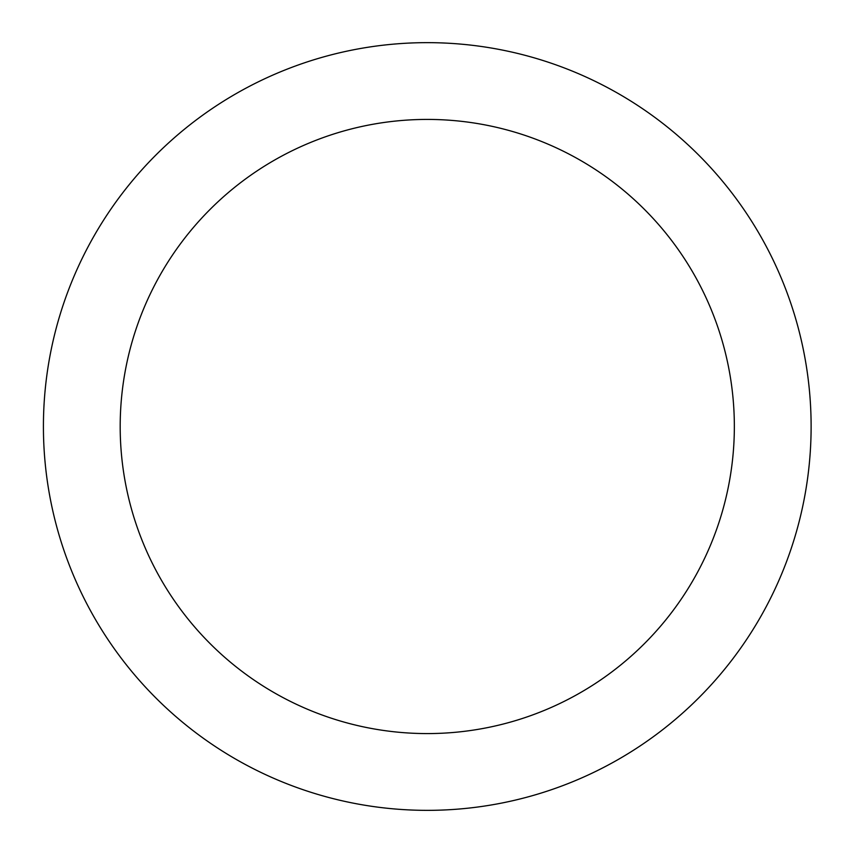 <?xml version="1.0" encoding="UTF-8"?>
<svg xmlns="http://www.w3.org/2000/svg" width="853" height="853" viewBox="0 0 853 853"><rect width="100%" height="100%" fill="white"/><g stroke="black" fill="none" stroke-linecap="round" stroke-linejoin="round"><path stroke-width="1.28" d="M427.268 42.65A383.85 383.85 0 0 1 811.118 426.5A383.85 383.85 0 0 1 427.268 810.35A383.85 383.85 0 0 1 43.418 426.5A383.85 383.85 0 0 1 427.268 42.65M427.268 733.58A307.08 307.08 0 0 1 120.188 426.5A307.08 307.08 0 0 1 427.268 119.42A307.08 307.08 0 0 1 734.348 426.5A307.08 307.08 0 0 1 427.268 733.58"/></g></svg>
